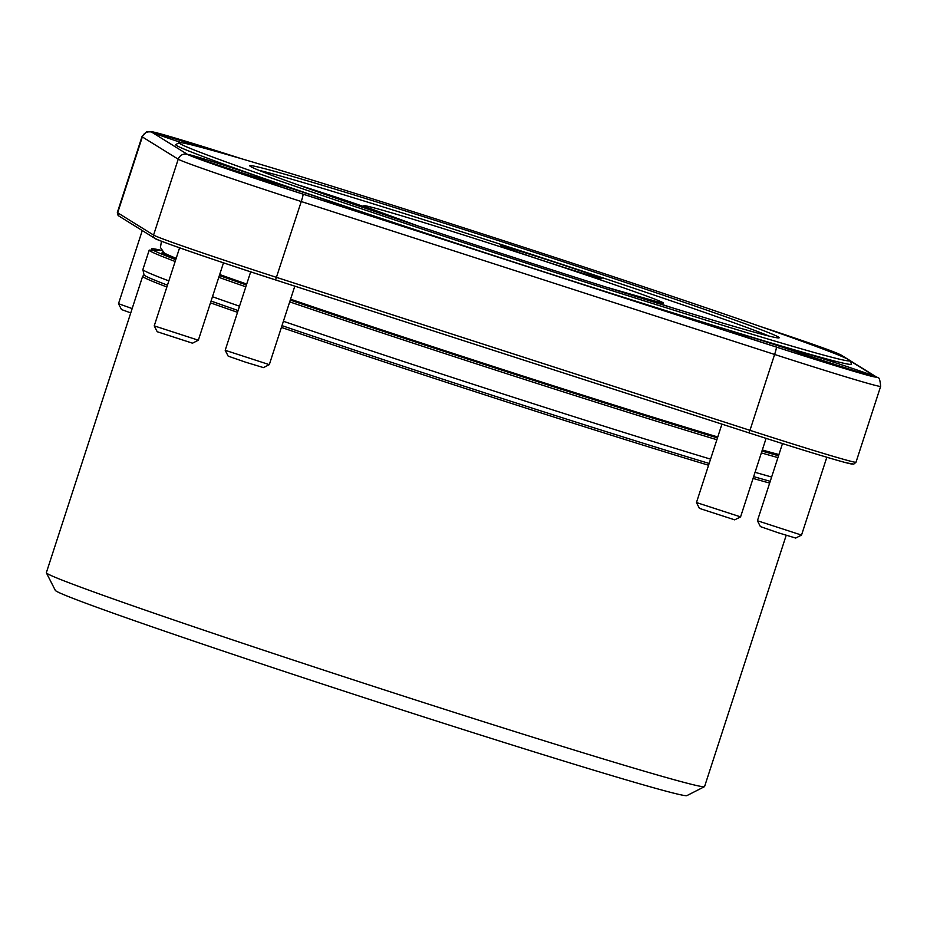 <?xml version="1.0" encoding="UTF-8"?>
<svg xmlns="http://www.w3.org/2000/svg" width="927" height="927" viewBox="0 0 927 927"><rect width="100%" height="100%" fill="white"/><g stroke="black" fill="none" stroke-linecap="round" stroke-linejoin="round"><path stroke-width="1.39" d="M803.976 341.993A43.604 0.881 -162 0 1 824.37 348.83A43.604 0.881 -162 0 1 838.808 354.241A43.604 0.881 -162 0 1 832.504 352.666M806.05 354.879A43.604 0.881 -162 0 1 791.612 349.491A43.604 0.881 -162 0 1 815.517 356.397A43.604 0.881 -162 0 1 860.105 371.02A43.604 0.881 -162 0 1 874.532 376.432A43.604 0.881 -162 0 1 849.874 369.259A43.604 0.881 -162 0 1 806.05 354.879M745.088 336.675A43.604 0.881 -162 0 1 730.65 331.287A43.604 0.881 -162 0 1 754.555 338.193A43.604 0.881 -162 0 1 799.144 352.816A43.604 0.881 -162 0 1 813.57 358.228A43.604 0.881 -162 0 1 788.912 351.043A43.604 0.881 -162 0 1 745.088 336.675M273.836 184.427A43.604 0.881 -162 0 1 259.386 179.038A43.604 0.881 -162 0 1 283.291 185.945A43.604 0.881 -162 0 1 327.88 200.556A43.604 0.881 -162 0 1 342.306 205.979A43.604 0.881 -162 0 1 317.648 198.795A43.604 0.881 -162 0 1 273.836 184.427M202.862 160A43.604 0.881 -162 0 1 188.424 154.624A43.604 0.881 -162 0 1 212.329 161.53A43.604 0.881 -162 0 1 256.918 176.142A43.604 0.881 -162 0 1 271.344 181.565A43.604 0.881 -162 0 1 246.686 174.38A43.604 0.881 -162 0 1 202.862 160M181.935 142.804A43.604 0.881 -162 0 1 167.138 137.822A43.604 0.881 -162 0 1 152.688 132.434A43.604 0.881 -162 0 1 202.596 147.717M213.928 150.823A43.604 0.881 -162 0 1 213.65 150.637A43.604 0.881 -162 0 1 239.514 158.158M179.305 142.712L175.794 144.496A355.331 7.219 18 0 0 511.391 261.287A355.331 7.219 18 0 0 851.531 364.056L849.746 360.557A352.55 7.161 18 0 0 732.967 317.011A352.55 7.161 18 0 0 378.656 200.777A352.55 7.161 18 0 0 179.305 142.712A352.55 7.161 18 0 0 512.26 258.587A352.55 7.161 18 0 0 849.746 360.557M175.759 259.63A346.049 7.034 18 0 1 161.761 250.464L149.201 250.116L142.897 269.525A347.903 7.068 18 0 0 142.897 269.618L144.009 274.855A345.226 7.01 18 0 0 167.463 285.168M211.066 301.055A345.226 7.01 18 0 0 238.112 310.545M281.982 325.632A345.226 7.01 18 0 0 709.155 463.465M753.651 476.617A345.226 7.01 18 0 0 770.233 481.298M142.897 269.618A347.903 7.068 18 0 0 168.853 280.893M212.48 296.733A347.903 7.068 18 0 0 239.514 306.2M283.395 321.287A347.903 7.068 18 0 0 710.557 459.132M755.053 472.307A347.903 7.068 18 0 0 771.635 477.011M778.923 454.543A333.558 6.779 -162 0 1 762.307 449.989M717.765 436.976A333.558 6.779 -162 0 1 290.568 299.201M246.709 284.068A333.558 6.779 -162 0 1 219.687 274.531M176.176 258.332A333.558 6.779 -162 0 1 164.091 252.816L160.429 247.439L161.472 241.217M686.965 303.28A278.32 5.655 18 0 0 402.353 209.965A278.32 5.655 18 0 0 249.792 165.887A278.32 5.655 18 0 0 512.735 257.15A278.32 5.655 18 0 0 779.086 337.868A278.32 5.655 18 0 0 686.965 303.28M769.155 336.107A275.539 5.597 18 0 0 684.381 305.412A275.539 5.597 18 0 0 258.865 170.301M672.921 307.984A53.349 1.089 18 0 0 621.009 291.808M367.498 208.981A53.349 1.089 18 0 0 372.863 210.22A53.349 1.089 18 0 0 355.18 203.604A53.349 1.089 18 0 0 298.251 184.971M584.23 272.005A53.349 1.089 18 0 0 530.151 254.265A53.349 1.089 18 0 0 500.441 245.643A53.349 1.089 18 0 0 550.835 263.164A53.349 1.089 18 0 0 601.913 278.621A53.349 1.089 18 0 0 584.23 272.005M130.765 312.897L121.483 309.537L118.505 303.685L132.167 308.575M801.531 535.088L795.69 538.066L777.927 532.677L760.395 526.594L757.417 520.742L801.531 535.088L826.826 457.254M269.305 364.635L263.465 367.602L245.701 362.225L228.181 356.142L225.191 350.29L269.305 364.635L294.809 286.153M734.729 519.85L699.433 508.39L696.455 502.538L740.569 516.884L734.729 519.85M192.503 343.187L157.208 331.727L154.23 325.875L198.343 340.209L192.503 343.187M144.044 274.937L142.654 276.281L46.35 572.677A346.049 7.034 18 0 0 46.373 572.84L55.307 590.36A332.133 6.744 18 0 0 369.073 699.271A332.133 6.744 18 0 0 686.93 795.598L704.462 786.664A346.049 7.034 18 0 0 704.578 786.548L786.2 535.319M46.373 572.84A346.049 7.034 18 0 0 373.291 686.304A346.049 7.034 18 0 0 704.462 786.664M601.843 278.645A53.349 1.089 18 0 0 584.207 272.098A53.349 1.089 18 0 0 531.113 254.67A53.349 1.089 18 0 0 500.476 245.713M372.793 210.244A53.349 1.089 18 0 0 355.157 203.697A53.349 1.089 18 0 0 300.533 185.782M667.336 306.269A53.349 1.089 18 0 0 623.836 292.7M852.18 463.685A117.822 2.399 -162 0 1 748.912 432.851L275.562 279.931A117.822 2.399 -162 0 1 155.342 238.563M241.495 158.737A113.187 2.294 18 0 0 151.657 132.132L187.544 154.415A113.187 2.294 18 0 0 303.025 194.149L776.374 347.08A113.187 2.294 18 0 0 875.575 376.698L849.827 360.707M845.864 358.251L839.688 354.415A113.187 2.294 18 0 0 759.943 326.362M606.142 287.115A157.717 3.21 18 0 0 611.368 283.604A157.717 3.21 18 0 0 398.297 214.809A157.717 3.21 18 0 0 419.549 226.489M149.201 250.116A347.903 7.068 18 0 0 175.157 261.484M218.784 277.324A347.903 7.068 18 0 0 245.829 286.802M289.699 301.878A347.903 7.068 18 0 0 716.872 439.722M761.357 452.897A347.903 7.068 18 0 0 777.938 457.602M219.375 275.504A346.049 7.034 18 0 0 246.42 284.983M290.29 300.07A346.049 7.034 18 0 0 717.463 437.903M761.959 451.055A346.049 7.034 18 0 0 778.541 455.748M163.291 252.179A334.914 6.802 18 0 0 175.956 258.992M219.49 275.145A334.914 6.802 18 0 0 246.512 284.67M290.371 299.803A334.914 6.802 18 0 0 717.556 437.59M762.098 450.615A334.914 6.802 18 0 0 778.715 455.192M187.544 154.415A7.428 7.393 -58.2 0 0 178.216 159.201L153.569 235.064A2.781 2.769 -58.2 0 0 154.739 238.285L118.853 216.003A2.781 2.769 -58.2 0 1 117.683 212.781L153.569 235.064A120.603 2.445 18 0 0 276.617 277.405L749.966 430.325L774.613 354.462L301.263 201.541A120.603 2.445 -162 0 1 178.216 159.201L142.329 136.918A120.603 2.445 -162 0 1 142.005 136.593L117.347 212.468A120.603 2.445 18 0 0 117.683 212.781L142.329 136.918A7.428 7.393 -58.2 0 1 151.657 132.132M303.025 194.149A7.428 0.614 107.9 0 1 301.263 201.541L275.562 279.931L748.912 432.851L749.966 430.325A120.603 2.445 18 0 0 856.003 462.214L880.65 386.35A120.603 2.445 -162 0 1 774.613 354.462A7.428 0.614 107.9 0 0 776.374 347.08M875.575 376.698A7.428 7.393 -58.2 0 1 877.197 377.451L849.41 360.197M839.688 354.415A7.428 7.393 -58.2 0 1 841.31 355.168L847.95 359.282M275.562 279.931L275.551 279.931C212.503 259.664 153.082 238.911 154.739 238.285M142.654 276.281A346.049 7.034 18 0 0 166.872 286.976M210.487 302.851A346.049 7.034 18 0 0 237.532 312.329M281.402 327.416A346.049 7.034 18 0 0 708.576 465.25M753.072 478.413A346.049 7.034 18 0 0 769.653 483.094M365.968 206.976L419.896 226.605M605.794 287.011L660.951 302.816M241.553 158.76L188.552 142.098L152.549 131.819L146.512 131.901L142.005 136.593M880.65 386.35C880.105 379.676 878.958 376.71 877.197 377.451M759.85 326.327L815.134 345.076L841.31 355.168M748.912 432.851C795.957 448.008 828.39 457.984 846.212 462.782L853.767 464.149L856.003 462.214M118.853 216.003L117.347 212.468M142.271 230.545L118.505 303.685M782.492 443.581L757.417 520.742M250.684 271.831L225.191 350.29M721.936 424.137L696.455 502.538M766.084 438.367L740.58 516.872M179.595 247.822L154.23 325.875M223.488 262.828L198.343 340.209"/></g></svg>
